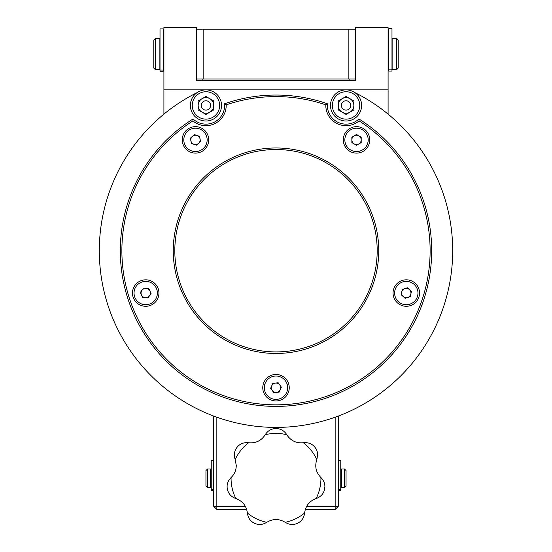 <?xml version="1.0" encoding="UTF-8"?>
<svg xmlns="http://www.w3.org/2000/svg" width="552" height="552" viewBox="0 0 552 552"><rect width="100%" height="100%" fill="white"/><g stroke="black" fill="none" stroke-linecap="round" stroke-linejoin="round"><path stroke-width="0.83" d="M396.647 69.635L398.206 68.075L398.206 40.054L396.647 38.495L392.134 38.495L392.134 69.635L396.647 69.635L396.647 38.495M155.353 69.635L159.866 69.635L159.866 38.495L155.353 38.495L155.353 69.635L153.794 68.075L153.794 40.054L155.353 38.495M207.504 469.007L205.944 470.566L205.944 486.133L207.504 487.692L210.616 487.692L210.616 469.007L207.504 469.007L207.504 487.692M341.384 469.007L341.384 487.692L344.496 487.692L344.496 469.007L341.384 469.007M344.496 469.007L346.056 470.566L346.056 486.133L344.496 487.692M316.834 459.526L317.662 455.055C317.655 452.157 316.751 449.569 314.95 447.286C312.087 443.78 308.251 442.255 303.434 442.725L303.4 442.732C296.258 443.408 290.711 440.737 286.764 434.721L286.743 434.686C284.245 430.726 280.664 428.669 276 428.531C271.336 428.669 267.755 430.726 265.257 434.686L265.236 434.721C261.317 440.731 255.769 443.401 248.6 442.732L248.566 442.725C243.749 442.255 239.913 443.78 237.049 447.286C234.269 450.86 233.641 454.938 235.166 459.526L236.277 465.488C236.173 470.276 234.441 474.299 231.067 477.563L231.047 477.59C227.679 481.061 226.472 485.008 227.431 489.431C228.487 493.833 231.288 496.869 235.828 498.539L235.863 498.553C242.59 501.037 246.427 505.853 247.372 512.987L247.379 513.022C247.993 517.817 250.325 521.219 254.382 523.234C258.488 525.152 262.6 524.855 266.733 522.344L266.768 522.323C272.916 518.618 279.07 518.618 285.232 522.323L285.267 522.344C289.4 524.855 293.512 525.152 297.618 523.234C301.675 521.219 304.007 517.817 304.621 513.022L304.628 512.987C305.553 505.873 309.396 501.057 316.137 498.553L316.172 498.539C320.712 496.869 323.513 493.833 324.569 489.431L324.88 486.664C324.907 483.304 323.596 480.281 320.953 477.59L320.933 477.563C315.944 472.402 314.578 466.399 316.82 459.561L316.834 459.526M247.372 512.987A44.94 44.94 0 0 0 266.768 522.323M285.232 522.323A44.94 44.94 0 0 0 304.628 512.987M316.137 498.553A44.94 44.94 0 0 0 320.933 477.563M316.82 459.561A44.94 44.94 0 0 0 303.4 442.732M286.764 434.721A44.94 44.94 0 0 0 265.236 434.721M248.6 442.732A44.94 44.94 0 0 0 235.18 459.561M231.067 477.563A44.94 44.94 0 0 0 235.863 498.553M346.056 89.872A15.566 15.566 0 0 1 361.622 105.439A15.566 15.566 0 0 1 346.056 121.005A15.566 15.566 0 0 1 330.489 105.439A15.566 15.566 0 0 1 346.056 89.872A15.566 15.566 0 0 1 361.622 105.439A15.566 15.566 0 0 1 346.056 121.005A15.566 15.566 0 0 1 330.489 105.439M205.944 89.872A15.566 15.566 0 0 1 221.511 105.439A15.566 15.566 0 0 1 205.944 121.005A15.566 15.566 0 0 1 190.378 105.439A15.566 15.566 0 0 1 205.944 89.872A15.566 15.566 0 0 1 221.511 105.439A15.566 15.566 0 0 1 205.944 121.005A15.566 15.566 0 0 1 190.378 105.439M340.763 478.349L340.763 460.754L338.583 460.754L338.583 490.48L340.763 490.48L340.763 478.349M211.237 460.754L211.237 490.48L213.417 490.48L213.417 460.754L211.237 460.754M388.863 28.69L388.863 71.056L391.982 71.056L391.982 28.69L388.863 28.69M163.137 54.303L163.137 28.925L160.018 28.925L160.018 71.291L163.137 71.291L163.137 54.303M201.273 105.439A4.671 4.671 0 0 0 205.944 110.11A4.671 4.671 0 0 0 210.616 105.439A4.671 4.671 0 0 0 205.944 100.768A4.671 4.671 0 0 0 201.273 105.439M209.836 112.18A7.783 7.783 0 0 0 209.836 98.698A7.783 7.783 0 0 0 198.161 105.439A7.783 7.783 0 0 0 209.836 112.18M205.944 96.448L198.161 100.947L198.161 109.931L205.944 114.43L213.727 109.931L213.727 100.947L205.944 96.448M341.384 105.439A4.671 4.671 0 0 0 346.056 110.11A4.671 4.671 0 0 0 350.727 105.439A4.671 4.671 0 0 0 346.056 100.768A4.671 4.671 0 0 0 341.384 105.439M349.947 112.18A7.783 7.783 0 0 0 349.947 98.698A7.783 7.783 0 0 0 338.272 105.439A7.783 7.783 0 0 0 349.947 112.18M346.056 96.448L338.272 100.947L338.272 109.931L346.056 114.43L353.839 109.931L353.839 100.947L346.056 96.448M358.862 143.927A4.671 4.671 0 0 0 358.862 135.84A4.671 4.671 0 0 0 351.852 139.884A4.671 4.671 0 0 0 358.862 143.927M343.289 139.884A13.234 13.234 0 0 1 356.523 126.65A13.234 13.234 0 0 1 369.757 139.884A13.234 13.234 0 0 1 356.523 153.118A13.234 13.234 0 0 1 343.289 139.884A13.234 13.234 0 0 0 356.523 153.118A13.234 13.234 0 0 0 369.757 139.884M356.523 134.495L361.194 137.186L361.194 142.582L356.523 145.279L351.852 142.582L351.852 137.186L356.523 134.495M200.045 138.911A4.671 4.671 0 0 0 192.351 136.413A4.671 4.671 0 0 0 194.035 144.327A4.671 4.671 0 0 0 200.045 138.911M191.385 152.469A13.234 13.234 0 0 1 182.891 135.799A13.234 13.234 0 0 1 199.562 127.298A13.234 13.234 0 0 1 208.063 143.975A13.234 13.234 0 0 1 191.385 152.469A13.234 13.234 0 0 0 208.063 143.975A13.234 13.234 0 0 0 199.562 127.298M190.35 138.221L194.352 134.612L199.486 136.275L200.604 141.553L196.595 145.162L191.468 143.492L190.35 138.221M146.197 288.406A4.671 4.671 0 0 0 141.443 294.947A4.671 4.671 0 0 0 149.488 295.796A4.671 4.671 0 0 0 146.197 288.406M156.416 300.826A13.234 13.234 0 0 1 137.931 303.759A13.234 13.234 0 0 1 135.005 285.274A13.234 13.234 0 0 1 153.484 282.348A13.234 13.234 0 0 1 156.416 300.826A13.234 13.234 0 0 0 153.484 282.348A13.234 13.234 0 0 0 135.005 285.274M142.54 297.411L140.346 292.484L143.513 288.123L148.881 288.689L151.075 293.616L147.901 297.976L142.54 297.411M271.736 385.813A4.671 4.671 0 0 0 276.49 392.355A4.671 4.671 0 0 0 279.781 384.965A4.671 4.671 0 0 0 271.736 385.813M286.709 379.935A13.234 13.234 0 0 1 283.776 398.42A13.234 13.234 0 0 1 265.291 395.487A13.234 13.234 0 0 1 268.224 377.009A13.234 13.234 0 0 1 286.709 379.935A13.234 13.234 0 0 0 268.224 377.009A13.234 13.234 0 0 0 265.291 395.487M279.167 392.079L273.806 392.638L270.639 388.277L272.833 383.35L278.194 382.784L281.361 387.152L279.167 392.079M403.167 296.521A4.671 4.671 0 0 0 410.861 294.023A4.671 4.671 0 0 0 404.851 288.606A4.671 4.671 0 0 0 403.167 296.521M402.201 280.464A13.234 13.234 0 0 1 418.878 288.965A13.234 13.234 0 0 1 410.377 305.635A13.234 13.234 0 0 1 393.707 297.142A13.234 13.234 0 0 1 402.201 280.464A13.234 13.234 0 0 0 393.707 297.142A13.234 13.234 0 0 0 410.377 305.635M411.419 291.387L410.302 296.659L405.168 298.328L401.159 294.72L402.284 289.441L407.411 287.778L411.419 291.387M358.931 118.963L359.09 120.909A20.238 20.238 0 0 1 325.811 104.866A154.118 154.118 0 0 0 226.189 104.866L224.567 103.783A155.678 155.678 0 0 1 327.433 103.783A18.678 18.678 0 0 0 358.931 118.963A155.678 155.678 0 0 1 276 406.396A155.678 155.678 0 0 1 193.069 118.963A18.678 18.678 0 0 0 224.567 103.783M226.189 104.866A20.238 20.238 0 0 1 192.91 120.909A154.118 154.118 0 0 0 159.466 351.576A154.118 154.118 0 0 0 392.534 351.576A154.118 154.118 0 0 0 359.09 120.909M276 353.466A102.748 102.748 0 0 1 173.252 250.718A102.748 102.748 0 0 1 276 147.97A102.748 102.748 0 0 1 378.748 250.718A102.748 102.748 0 0 1 276 353.466M276 149.523A101.188 101.188 0 0 0 174.811 250.718A101.188 101.188 0 0 0 276 351.907A101.188 101.188 0 0 0 377.188 250.718A101.188 101.188 0 0 0 276 149.523M388.091 89.872L388.091 27.6L355.398 27.6L355.398 80.53L196.602 80.53L196.602 27.6L163.91 27.6L163.91 89.872L388.091 89.872L388.091 114.126M202.86 89.872A176.695 176.695 0 0 0 201.363 90.562M197.154 92.591A176.695 176.695 0 0 0 138.359 361.512A176.695 176.695 0 0 0 413.641 361.512A176.695 176.695 0 0 0 354.846 92.591M350.637 90.562A176.695 176.695 0 0 0 349.14 89.872M163.91 114.126L163.91 89.872M327.433 103.783L325.811 104.866M192.91 120.909L193.069 118.963M338.266 416.077L338.272 506.37L335.161 506.37L335.161 417.215M246.696 509.482L216.839 509.482L213.727 506.37L213.734 416.077M216.839 417.215L216.839 506.37L245.378 506.37M306.622 506.37L335.161 506.37L335.161 509.482L305.304 509.482M216.839 509.482L216.839 506.37L213.727 506.37M335.161 509.482L338.272 506.37M355.398 29.159L348.857 29.159L348.857 78.971L202.832 78.971L202.832 80.53M196.602 78.971L203.143 78.971L203.143 29.159L196.602 29.159M202.832 29.159L349.168 29.159M349.168 78.971L349.168 80.53M340.763 489.596L338.583 489.596M211.237 489.596L213.417 489.596M388.863 69.828L391.982 69.828M163.137 70.069L160.018 70.069M219.648 105.439A13.697 13.697 0 0 0 205.944 91.742A13.697 13.697 0 0 0 192.248 105.439A13.697 13.697 0 0 0 205.944 119.135A13.697 13.697 0 0 0 219.648 105.439M359.752 105.439A13.697 13.697 0 0 0 346.056 91.742A13.697 13.697 0 0 0 332.352 105.439A13.697 13.697 0 0 0 346.056 119.135A13.697 13.697 0 0 0 359.752 105.439M368.198 139.884A11.675 11.675 0 0 0 356.523 128.209A11.675 11.675 0 0 0 344.848 139.884A11.675 11.675 0 0 0 356.523 151.558A11.675 11.675 0 0 0 368.198 139.884M199.086 128.782A11.675 11.675 0 0 0 184.368 136.275A11.675 11.675 0 0 0 191.868 150.986A11.675 11.675 0 0 0 206.579 143.492A11.675 11.675 0 0 0 199.086 128.782M136.261 286.191A11.675 11.675 0 0 0 138.849 302.496A11.675 11.675 0 0 0 155.153 299.915A11.675 11.675 0 0 0 152.573 283.604A11.675 11.675 0 0 0 136.261 286.191M266.554 394.577A11.675 11.675 0 0 0 282.865 397.157A11.675 11.675 0 0 0 285.446 380.852A11.675 11.675 0 0 0 269.135 378.265A11.675 11.675 0 0 0 266.554 394.577M409.901 304.152A11.675 11.675 0 0 0 417.395 289.441A11.675 11.675 0 0 0 402.684 281.948A11.675 11.675 0 0 0 395.184 296.659A11.675 11.675 0 0 0 409.901 304.152M388.863 38.495L388.091 38.495M163.91 38.495L163.137 38.495M388.863 69.635L388.091 69.635M163.91 69.635L163.137 69.635M210.616 470.566L211.237 470.566M340.763 470.566L341.384 470.566M340.763 486.133L341.384 486.133M210.616 486.133L211.237 486.133M340.763 490.48L338.583 490.48M211.237 490.48L213.417 490.48M348.857 78.971L355.398 78.971"/></g></svg>
